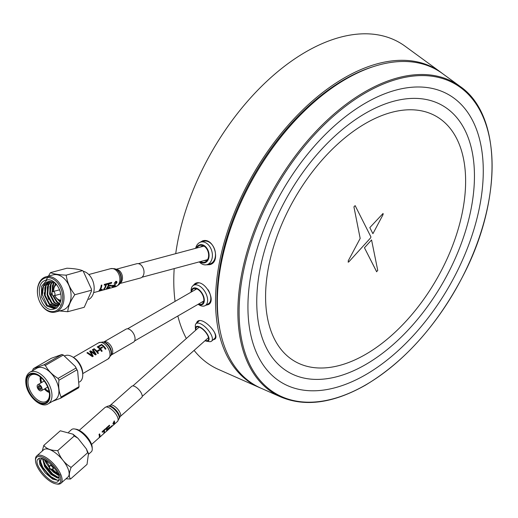 <?xml version="1.0" encoding="UTF-8"?>
<svg xmlns="http://www.w3.org/2000/svg" width="518" height="518" viewBox="0 0 518 518"><rect width="100%" height="100%" fill="white"/><g stroke="black" fill="none" stroke-linecap="round" stroke-linejoin="round"><path stroke-width="0.78" d="M442.793 73.789A182.219 105.206 120 0 0 440.954 72.39L405.082 46.206A186.972 107.951 120 0 0 305.989 51.813A186.972 107.951 120 0 0 175.719 253.658M174.19 268.602A186.972 107.951 120 0 0 175.078 301.379M177.842 315.999A186.972 107.951 120 0 0 186.344 338.507M194.101 350.395A186.972 107.951 120 0 0 218.466 369.431L259.084 387.406A182.219 105.206 120 0 0 261.214 388.299M440.954 72.39A182.219 105.206 120 0 0 344.386 77.862A182.219 105.206 120 0 0 223.873 243.564A182.219 105.206 120 0 0 259.084 387.406M196.199 323.504L197.228 321.607C202.693 315.76 220.448 335.159 214.873 339.193L213.008 339.879M198.912 242.987L202.551 240.864C214.284 237.011 221.134 262.257 209.842 264.646L206.85 264.821M192.8 285.852L194.923 283.663C203.671 277.79 216.99 300.395 208.443 304.571L205.834 305.244M371.568 239.951L364.458 247.772L376.567 271.633L377.745 270.467L371.568 239.944L364.458 247.772L376.696 271.788M365.598 354.39A141.453 81.669 -60 0 1 278.982 231.157A141.453 81.669 -60 0 1 452.22 131.132A141.453 81.669 -60 0 1 365.598 354.39M383.08 213.448L369.82 227.603L372.915 233.689L383.067 214.607L383.08 213.448L369.82 227.603L372.915 233.689M355.141 205.62L353.93 206.85L360.172 238.429L348.128 261.046L348.737 261.953L370.571 237.93L370.94 236.933L355.141 205.62L353.923 206.844L360.172 238.429L348.128 261.046L348.743 261.959L348.135 262.16M260.858 388.144A181.973 105.063 -60 0 1 255.05 175.071A181.973 105.063 -60 0 1 442.482 73.556L460.107 86.422A179.642 103.717 -60 0 0 364.899 91.816A179.642 103.717 -60 0 0 246.095 255.167A179.642 103.717 -60 0 0 280.808 396.969L260.858 388.144M220.26 331.552A180.199 104.04 -60 0 1 344.386 79.513A180.199 104.04 -60 0 1 373.174 66.692M365.598 374.773A166.414 96.083 -60 0 1 263.694 229.791A166.414 96.083 -60 0 1 467.508 112.115A166.414 96.083 -60 0 1 365.598 374.773M365.598 384.965A178.898 103.289 -60 0 1 256.047 229.105A178.898 103.289 -60 0 1 475.155 102.609A178.898 103.289 -60 0 1 365.598 384.965M365.598 364.581A153.937 88.876 -60 0 1 271.335 230.471A153.937 88.876 -60 0 1 459.867 121.626A153.937 88.876 -60 0 1 365.598 364.581M196.898 247.98A8.722 6.171 75 0 1 203.846 246.011A8.722 6.171 75 0 1 208.624 255.277A8.722 6.171 75 0 1 207.537 259.777A8.722 6.171 75 0 1 200.531 261.545M199.838 261.732A9.363 6.617 -105 0 0 209.091 255.387A9.363 6.617 -105 0 0 203.885 245.396A9.363 6.617 -105 0 0 196.205 248.167M195.642 248.316A11.7 8.275 75 0 1 200.822 242.087A11.7 8.275 75 0 1 212.399 255.348A11.7 8.275 75 0 1 206.876 264.692A11.7 8.275 75 0 1 199.275 261.881M204.131 260.58A7.375 5.212 -105 0 0 205.756 260.509A7.375 5.212 -105 0 0 207.906 259.032M204.545 246.471A7.375 5.212 -105 0 0 201.942 246.264A7.375 5.212 -105 0 0 200.498 247.015M196.011 329.927A8.722 3.561 48.4 0 1 197.352 326.864A8.722 3.561 48.4 0 1 204.914 331.416A8.722 3.561 48.4 0 1 208.534 339.478A8.722 3.561 48.4 0 1 208.527 339.504A8.722 3.561 48.4 0 1 205.329 340.436M205.018 340.708A9.363 3.82 -131.6 0 0 206.527 341.181A9.363 3.82 -131.6 0 0 208.981 339.918A9.363 3.82 -131.6 0 0 202.745 328.943A9.363 3.82 -131.6 0 0 195.416 328.652A9.363 3.82 -131.6 0 0 195.7 330.206M195.416 328.652L195.305 325.951A11.7 4.779 48.4 0 1 195.435 324.689A11.7 4.779 48.4 0 1 196.089 323.608A11.7 4.779 48.4 0 1 206.41 328.108A11.7 4.779 48.4 0 1 212.263 340.035A11.7 4.779 48.4 0 1 211.616 341.116A11.7 4.779 48.4 0 1 209.194 341.615L206.527 341.181M198.808 327.007A7.375 3.011 -131.6 0 0 198.549 327.531A7.375 3.011 -131.6 0 0 198.504 327.719M207.822 338.228A7.375 3.011 -131.6 0 0 208.566 338.008M46.996 279.953L41.524 286.363L41.446 296.911L46.801 306.002L54.74 308.799M55.633 308.385L47.177 305.18L42.411 294.761L43.473 286.428L48.595 281.533M55.523 283.294L49.586 281.397A13.002 9.194 -105 0 0 48.31 281.604A13.002 9.194 -105 0 0 42.411 294.761M56.566 306.3L49.579 303.813L45.157 295.312L46.011 285.748L49.89 281.378M57.776 305.749L52.117 303.134L47.688 294.632L48.55 285.068L51.269 281.462M58.91 304.895L54.655 302.454L50.227 293.952L51.088 284.388L52.726 281.818M59.758 303.606L57.194 301.774L53.458 295.784M52.525 291.776L53.626 283.709L54.267 282.491M60.425 301.709L58.806 300.11M55.62 284.466L55.892 283.676M59.356 304.435L55.873 306.481L48.945 303.982L44.522 295.487L45.377 285.923L49.553 281.397M57.485 305.911L51.483 303.302L47.054 294.807L47.915 285.243L50.919 281.416M58.631 305.141L54.021 302.622L49.592 294.127L50.453 284.563L52.357 281.701M59.583 303.988L56.559 301.942L52.635 295.383M51.968 292.502L52.991 283.883L53.872 282.291M60.269 302.247L57.135 298.88M54.681 285.794L55.497 283.275M61.37 304.791A17.321 12.244 -105 0 0 49.365 277.687A17.321 12.244 -105 0 0 39.491 301.295A17.321 12.244 -105 0 0 61.37 304.791M59.842 303.412C64.633 293.499 54.986 277.02 46.199 280.121C32.764 282.763 40.993 313.487 53.95 309.058C56.579 308.307 58.54 306.423 59.842 303.412M62.62 305.173A18.253 12.911 75 0 1 55.439 312.05A18.253 12.911 75 0 1 40.805 303.917A18.253 12.911 75 0 1 38.811 283.67A18.253 12.911 75 0 1 45.992 276.787A18.253 12.911 75 0 1 60.625 284.919A18.253 12.911 75 0 1 62.62 305.173M45.992 276.787L53.024 274.903A18.253 12.911 75 0 1 70.215 289.193A18.253 12.911 75 0 1 62.471 310.165L55.439 312.05M49.093 304.124L44.872 295.299L44.801 287.477M51.632 303.444L47.403 294.619L47.339 286.797M54.17 302.765L49.942 293.939L49.87 286.117M60.373 305.044L57.64 303.056L53.127 295.668M52.266 292.022L52.409 285.437M56.863 308.178L49.709 305.18L44.554 295.383L44.179 292.767M48.705 299.514L47.086 294.703L48.032 283.676L49.229 281.565M60.658 300.757A9.13 6.456 75 0 1 54.804 295.551A8.191 5.795 -105 0 0 60.781 300.071M53.691 291.394A9.13 6.456 75 0 1 54.351 286.473A9.13 6.456 75 0 1 56.158 283.961M56.604 284.492A8.191 5.795 -105 0 0 53.71 291.388M59.693 289.944A2.156 1.522 -105 0 0 59.11 289.944L52.875 291.615A2.156 1.522 75 0 1 54.604 292.573A2.156 1.522 75 0 1 54.837 294.962A2.156 1.522 75 0 1 53.989 295.772A2.156 1.522 75 0 1 53.037 295.616L51.683 294.839A0.803 0.57 -105 0 0 52.13 293.518A0.803 0.57 -105 0 0 51.683 294.839M53.989 295.772L60.224 294.101A2.156 1.522 -105 0 0 60.729 293.803M51.347 293.57L52.13 292.223A2.156 1.522 75 0 1 52.875 291.615M46.134 280.141L50.44 272.636C53.717 274.003 58.968 274.844 66.2 275.155C67.113 282.187 69.995 288.694 74.857 294.697C70.513 300.893 68.143 306.565 67.741 311.713L59.512 310.962M66.2 275.155L82.608 270.616L83.217 271.173L82.705 270.739C79.429 269.373 74.171 268.531 66.939 268.22L50.44 272.636M74.857 294.697L91.356 290.274L91.401 289.018L83.217 271.173M67.741 311.713L84.24 307.291L91.492 291.032L91.356 290.274M88.688 299.443A14.86 10.509 -105 0 0 93.013 294.438A14.86 10.509 -105 0 0 83.353 271.303M115.935 269.315L136.726 263.74A7.375 5.212 75 0 1 141.505 265.501A7.375 5.212 75 0 1 143.991 272.831A7.375 5.212 75 0 1 140.54 277.985L119.749 283.553M106.397 288.494L109.667 287.613A9.408 6.65 -105 0 0 110.062 287.173L107.42 287.878A9.408 6.65 -105 0 0 108.372 286.299L110.729 285.671A9.408 6.65 -105 0 0 110.969 285.062L108.612 285.69A9.408 6.65 -105 0 0 109.065 283.864L111.584 283.184A9.408 6.65 -105 0 0 111.674 282.414L108.515 283.262A9.408 6.65 75 0 1 106.397 288.494M115.76 282.07L116.382 282.854L112.251 286.92L115.177 286.137A9.408 6.65 -105 0 0 115.611 285.645L113.423 286.227L116.958 282.692L116.744 281.475L115.864 281.293L114.135 283.482L115.76 282.07L116.272 282.168M99.106 290.443L101.865 289.704A9.408 6.65 -105 0 0 102.26 289.264L100.136 289.827A9.408 6.65 -105 0 0 101.858 285.042L101.23 285.211A9.408 6.65 75 0 1 99.106 290.443M103.645 289.232L104.273 289.057A9.408 6.65 -105 0 0 106.307 284.602L107.744 284.22A9.408 6.65 -105 0 0 107.828 283.443L104.325 284.382A9.408 6.65 75 0 1 104.241 285.153L105.678 284.77A9.408 6.65 75 0 1 103.645 289.232M111.111 286.26L112.775 285.813A9.408 6.65 -105 0 0 113.073 285.263L111.409 285.709A9.408 6.65 75 0 1 111.111 286.26M39.161 458.462L39.867 464.711L45.176 472.85L52.622 479.092L58.735 480.536M58.761 480.477L53.127 478.956L42.204 467.34L40.54 460.91L41.349 458.89M42.126 458.547A13.002 5.309 -131.6 0 0 41.123 459.065A13.002 5.309 -131.6 0 0 42.204 467.34M58.994 477.473L54.927 476.282L51.573 473.834L45.286 466.116L44.147 463.817L43.065 458.851M58.068 474.358L54.112 471.587L51.612 469.101M49.709 466.75L46.27 460.502M59.039 477.836L57.44 478.03L50.939 474.397L44.652 466.679L42.534 458.67M58.456 475.382L53.477 472.151L50.615 469.243M49.424 467.786L47.19 464.426L45.28 459.9M54.94 468.9L53.976 467.916M60.794 480.374A17.321 7.071 -131.6 0 0 48.187 460.554A17.321 7.071 -131.6 0 0 35.509 460.716A17.321 7.071 -131.6 0 0 42.864 474.896A17.321 7.071 -131.6 0 0 56.067 483.896A17.321 7.071 -131.6 0 0 60.794 480.374M59.084 479.001C60.185 471.05 42.437 454.033 38.215 459C31.702 463.539 52.804 487.341 58.087 481.416L59.084 479.001M35.509 460.716L35.464 459.634A18.253 7.453 48.4 0 1 35.47 458.922A18.253 7.453 48.4 0 1 36.681 455.982A18.253 7.453 48.4 0 1 51.891 462.121A18.253 7.453 48.4 0 1 62.115 480.354A18.253 7.453 48.4 0 1 60.904 483.3A18.253 7.453 48.4 0 1 57.129 484.065L56.067 483.896M36.681 455.982L43.713 449.747A18.253 7.453 48.4 0 1 61.402 458.456A18.253 7.453 48.4 0 1 67.936 477.059L60.904 483.3M58.171 475.265A18.253 7.453 48.4 0 1 51.017 469.185M49.508 467.489A18.253 7.453 48.4 0 1 44.172 459.324M59.816 479.908L57.647 480.335L50.091 476.184L42.787 467.307L40.287 460.878M59.033 477.842L52.629 473.931L45.319 465.06L43.072 459.79M60.12 475.032L55.167 471.684L52.402 468.984M53.348 479.079L49.773 476.463L42.211 467.132M55.478 476.586L52.312 474.216L44.749 464.886M44.147 463.817L42.495 458.857M49.333 468.123L49.961 465.824A2.156 0.881 48.4 0 1 50.084 465.617A2.156 0.881 48.4 0 1 51.878 466.342A2.156 0.881 48.4 0 1 53.082 468.492A2.156 0.881 48.4 0 1 52.94 468.842A2.156 0.881 48.4 0 1 52.719 468.939L50.363 469.282A0.803 0.33 -131.6 0 0 50.499 469.12A0.803 0.33 -131.6 0 0 49.974 468.246A0.803 0.33 -131.6 0 0 49.333 468.123A0.803 0.33 -131.6 0 0 49.663 468.868A0.803 0.33 -131.6 0 0 50.363 469.282M42.262 451.029L43.797 445.415C46.478 448.886 51.133 450.615 57.763 450.602C60.243 457.938 64.698 463.532 71.128 467.398C68.959 473.018 68.764 476.89 70.532 479.014L65.961 478.813M57.763 450.602L74.262 435.968L72.954 434.175L60.302 430.782L43.797 445.415M71.128 467.398L87.633 452.764L86.357 448.899L77.946 438.241L74.262 435.968M70.532 479.014L87.037 464.381L88.487 453.515L87.633 452.764M74.611 428.975L76.211 429.234A13.455 5.491 48.4 0 1 86.474 436.227A13.455 5.491 48.4 0 1 92.185 447.248L92.249 448.866A14.86 6.067 -131.6 0 0 85.943 436.7A14.86 6.067 -131.6 0 0 74.611 428.975A14.86 6.067 -131.6 0 0 71.542 429.603L68.609 432.206M88.636 454.169L91.259 451.845A14.86 6.067 -131.6 0 0 92.249 449.449A14.86 6.067 -131.6 0 0 92.249 448.866M120.189 416.563A7.492 3.056 48.4 0 0 115.941 407.368A7.492 3.056 48.4 0 0 110.25 405.354L131.773 386.266A7.492 3.056 48.4 0 1 137.464 388.286A7.492 3.056 48.4 0 1 141.712 397.474L120.189 416.563L117.502 421.445A9.363 3.82 48.4 0 0 112.199 409.958A9.363 3.82 48.4 0 0 105.083 407.433L107.977 406.099A8.735 3.568 48.4 0 1 113.733 408.838A8.735 3.568 48.4 0 1 119.179 418.725M106.158 431.552L109.427 428.651A9.408 3.84 -131.6 0 0 109.622 428.392L106.98 430.73A9.408 3.84 -131.6 0 0 107.278 429.713L109.628 427.628A9.408 3.84 -131.6 0 0 109.641 427.214L107.291 429.299A9.408 3.84 -131.6 0 0 107.09 427.985L109.615 425.744A9.408 3.84 -131.6 0 0 109.44 425.168L106.287 427.965A9.408 3.84 48.4 0 1 106.158 431.552M114.135 424.482A9.408 3.84 -131.6 0 0 114.264 420.894L112.956 423.51A9.408 3.84 48.4 0 1 113.015 423.996L113.966 422.468A9.408 3.84 48.4 0 1 113.559 424.987L114.135 424.482M98.873 438.014L101.625 435.573A9.408 3.84 -131.6 0 0 101.813 435.314L99.689 437.192A9.408 3.84 -131.6 0 0 99.631 433.87L98.996 434.427A9.408 3.84 48.4 0 1 98.873 438.014M103.406 433.993L104.034 433.436A9.408 3.84 -131.6 0 0 104.332 430.426L105.769 429.157A9.408 3.84 -131.6 0 0 105.594 428.58L102.098 431.682A9.408 3.84 48.4 0 1 102.266 432.258L103.704 430.989A9.408 3.84 48.4 0 1 103.406 433.993M110.34 427.447L112.005 425.977A9.408 3.84 -131.6 0 0 112.082 425.615L110.418 427.091A9.408 3.84 48.4 0 1 110.34 427.447M191.595 291.841A8.722 5.038 60 0 1 195.493 288.507A8.722 5.038 60 0 1 203.658 298.064A8.722 5.038 60 0 1 203.457 302.298A8.722 5.038 60 0 1 198.614 304.008M204.098 298.18A9.363 5.407 -120 0 0 197.054 288.448A9.363 5.407 -120 0 0 191.09 292.139L191.077 290.695A11.7 6.753 60 0 1 193.499 285.34A11.7 6.753 60 0 1 201.508 287.496A11.7 6.753 60 0 1 207.349 297.669A11.7 6.753 60 0 1 205.199 305.607A11.7 6.753 60 0 1 199.346 305.031L198.096 304.306A9.363 5.407 -120 0 0 204.098 298.18M201.735 302.201A7.375 4.254 -120 0 0 203.037 301.858A7.375 4.254 -120 0 0 203.762 301.23M196.568 288.779A7.375 4.254 -120 0 0 195.662 289.089A7.375 4.254 -120 0 0 194.716 290.041M41.084 388.222A1.405 0.809 60 0 1 40.818 388.623A1.405 0.809 60 0 1 39.413 387.814A1.405 0.809 60 0 1 39.413 386.188A1.405 0.809 60 0 1 39.892 386.163M41.09 388.273A2.104 1.217 60 0 1 41.11 388.552A2.104 1.217 60 0 1 39.621 389.413A2.104 1.217 60 0 1 38.131 386.836A2.104 1.217 60 0 1 39.621 385.975A2.104 1.217 60 0 1 41.09 388.273M42.075 388.655A3.509 2.027 60 0 1 41.375 390.734A3.509 2.027 60 0 1 37.866 388.707A3.509 2.027 60 0 1 37.866 384.654A3.509 2.027 60 0 1 40.385 385.411A3.509 2.027 60 0 1 42.075 388.655M48.187 403.826L55.141 399.812A18.253 10.541 -120 0 0 55.141 378.736A18.253 10.541 -120 0 0 36.882 368.194L29.934 372.209C26.638 374.326 25.291 378.108 25.9 383.56C27.065 395.83 40.825 408.819 48.187 403.826A18.253 10.541 -120 0 0 48.187 382.744A18.253 10.541 -120 0 0 29.934 372.209M52.441 401.372L60.6 398.238A21.063 12.16 -120 0 0 61.111 397.002C58.961 392.197 58.243 386.596 58.968 380.199A21.063 12.16 -120 0 0 58.074 378.412C52.383 374.896 48.135 370.564 45.331 365.417A21.063 12.16 -120 0 0 43.926 364.86L33.327 368.667A21.063 12.16 -120 0 0 32.815 369.904L32.628 370.648M33.327 368.667L51.276 358.301L61.875 354.5A21.063 12.16 60 0 1 63.28 355.05L75.369 366.498L76.023 368.045A21.063 12.16 60 0 1 76.917 369.839L77.648 371.043L79.06 386.635A21.063 12.16 60 0 1 78.555 387.872L60.6 398.238M63.908 355.316L61.856 354.487L43.926 364.86M79.409 382.019L79.649 381.876A14.977 8.651 -120 0 0 82.75 375.019A14.977 8.651 -120 0 0 72.157 356.675A14.977 8.651 -120 0 0 64.847 355.834M82.75 375.019L82.75 373.491A13.105 7.569 -120 0 0 73.485 357.439L72.157 356.675M41.032 377.57A9.596 5.543 -120 0 0 40.967 380.406A9.596 5.543 -120 0 0 41.446 382.588M44.956 388.668A9.596 5.543 -120 0 0 49.093 391.53M40.294 376.942A10.671 6.164 -120 0 0 40.216 380.115A10.671 6.164 -120 0 0 40.87 382.919M44.38 388.999A10.671 6.164 -120 0 0 49.268 392.489M38.403 375.602A15.21 8.78 -120 0 0 31.125 375.032A15.21 8.78 -120 0 0 28.108 384.026A15.21 8.78 -120 0 0 35.405 398.102A15.21 8.78 -120 0 0 46.335 401.379A15.21 8.78 -120 0 0 49.482 394.794M26.787 384.149A16.149 9.324 -120 0 0 38.967 402.253A16.149 9.324 -120 0 0 49.488 395.182A16.149 9.324 -120 0 0 38.067 375.401A16.149 9.324 -120 0 0 26.787 384.149M63.28 355.05L45.331 365.417M76.023 368.045L58.074 378.412M76.917 369.839L58.968 380.199M79.06 386.635L61.111 397.002M49.048 391.323A9.363 5.407 60 0 1 45.079 388.591M41.569 382.511A9.363 5.407 60 0 1 41.194 377.713M111.208 355.005A7.492 4.325 60 0 0 111.215 346.361A7.492 4.325 60 0 0 103.723 342.035L126.003 329.17A7.492 4.325 60 0 1 133.495 333.495A7.492 4.325 60 0 1 133.495 342.145L111.085 355.108M92.431 356.701L93.201 356.255L90.669 351.476L95.493 354.934L96.212 354.519L93.052 349.346L92.379 349.734L95.299 353.969L93.48 352.402L90.449 350.848L89.666 351.301L92.327 355.685L87.613 352.486L86.933 352.875L92.431 356.701M101.541 351.444L102.195 351.062A9.408 5.433 -120 0 0 100.447 348.731L102.525 347.533A9.408 5.433 -120 0 0 102.027 347.015L99.948 348.213A9.408 5.433 -120 0 0 98.452 346.95L100.887 345.538A9.408 5.433 -120 0 0 100.304 345.156L97.216 346.943A9.408 5.433 60 0 1 101.541 351.444M94.179 349.495L94.775 349.151A9.408 5.433 -120 0 0 94.127 348.724L93.531 349.067A9.408 5.433 60 0 1 94.179 349.495M97.857 353.567L98.452 353.224A9.408 5.433 -120 0 0 95.448 349.682L94.852 350.026A9.408 5.433 60 0 1 97.857 353.567M97.934 351.295L99.657 350.297A9.408 5.433 -120 0 0 99.184 349.734L97.462 350.731A9.408 5.433 60 0 1 97.934 351.295M101.664 345.176L102.26 344.833A9.408 5.433 -120 0 0 101.612 344.405L101.016 344.748A9.408 5.433 60 0 1 101.664 345.176M105.342 349.249L105.937 348.905A9.408 5.433 -120 0 0 102.933 345.357L102.337 345.7A9.408 5.433 60 0 1 105.342 349.249M206.876 264.692L209.958 263.863A11.7 8.275 -105 0 0 214.925 250.421A11.7 8.275 -105 0 0 203.904 241.258L200.822 242.087M211.48 263.94A12.205 8.631 75 0 1 208.333 264.303M202.273 241.699A12.205 8.631 75 0 1 204.338 240.624M211.616 341.116L214.698 338.383A11.7 4.779 -131.6 0 0 214.439 332.329M199.288 320.778A11.7 4.779 -131.6 0 0 199.171 320.875L196.089 323.608M215.482 338.319A12.205 4.979 48.4 0 1 214.374 338.675M198.847 321.16A12.205 4.979 48.4 0 1 198.893 320.979A12.205 4.979 48.4 0 1 198.938 320.83M116.071 269.386A7.375 5.212 75 0 1 119.982 271.264A7.375 5.212 75 0 1 119.833 283.424M116.239 269.477L116.977 269.904A7.997 5.659 75 0 1 118.628 271.238A7.997 5.659 75 0 1 120.357 282.524L119.93 283.255C119.949 284.078 118.46 285.243 115.469 286.758A9.363 6.617 75 0 0 119.846 280.219A9.363 6.617 75 0 0 116.686 270.908A9.363 6.617 75 0 0 110.619 268.674C113.973 268.492 115.844 268.758 116.239 269.477A8.735 6.177 75 0 1 118.046 270.933A8.735 6.177 75 0 1 119.93 283.255M110.25 405.354L109.058 405.937A8.113 3.315 48.4 0 1 114.407 408.488A8.113 3.315 48.4 0 1 119.464 417.676M205.199 305.607L208.391 303.768A11.7 6.753 -120 0 0 208.068 289.717M198.511 282.964A11.7 6.753 -120 0 0 196.691 283.501L193.499 285.34M209.499 303.703A12.205 7.045 60 0 1 207.42 304.325M195.72 284.058A12.205 7.045 60 0 1 196.587 283.055M26.301 383.955A16.848 9.732 -120 0 0 45.571 403.606A16.848 9.732 -120 0 0 42.334 378.205A16.848 9.732 -120 0 0 26.301 383.955M102.849 341.977L103.762 342.107A8.113 4.688 60 0 1 109.868 347.138A8.113 4.688 60 0 1 111.176 354.94L108.081 358.98A9.363 5.407 60 0 0 108.081 348.167A9.363 5.407 60 0 0 98.718 342.761L102.849 341.977A8.735 5.044 60 0 1 109.421 347.39A8.735 5.044 60 0 1 110.826 355.788M280.808 396.969C305.264 407.167 333.462 403.237 365.417 385.185C404.966 361.409 437.6 324.792 463.319 275.323C502.667 199.508 501.534 114.679 460.107 86.422M209.369 264.756L207.763 264.452M201.703 241.848L202.959 240.766M203.568 246.192L138.351 263.668M207.206 259.758L141.984 277.234M91.401 289.018L91.485 291.032M93.628 292.612L115.469 286.758M88.785 274.527L110.619 268.674M199.177 327.123L132.88 385.91M208.495 337.632L142.197 396.419M41.084 464.84L41.608 466.07M56.093 476.955L54.927 476.282M58.631 474.702L57.466 474.035M46.16 460.34L46.685 461.57M52.94 468.842L54.112 467.806M50.084 465.617L51.25 464.581M86.351 448.899L88.487 453.515M77.946 438.241L72.954 434.175M109.058 405.937L107.977 406.099M91.582 444.425L98.841 437.988M101.755 435.411L103.38 433.967M104.163 433.275L106.132 431.526M109.557 428.49L113.533 424.961M114.258 424.32L117.502 421.445M79.26 430.328L105.083 407.433M196.769 288.856L127.538 328.826M203.794 301.016L134.563 340.986M41.375 390.734L47.701 387.082M37.866 384.654L44.192 381.002M75.369 366.498L77.648 371.043M82.75 373.601L108.081 358.98M73.388 357.388L98.718 342.761"/></g></svg>
